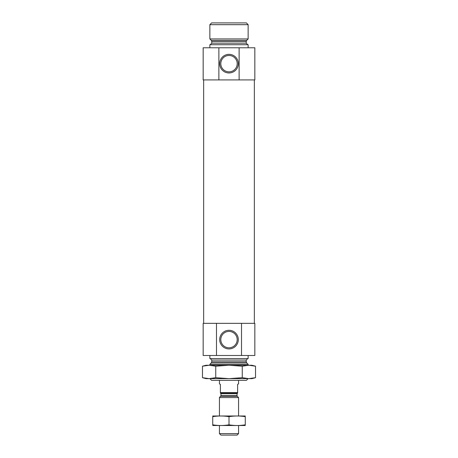 <?xml version="1.0" encoding="UTF-8"?>
<svg xmlns="http://www.w3.org/2000/svg" width="458" height="458" viewBox="0 0 458 458"><rect width="100%" height="100%" fill="white"/><g stroke="black" fill="none" stroke-linecap="round" stroke-linejoin="round"><path stroke-width="0.69" d="M229 331.415A8.198 8.198 0 0 1 236.099 343.706A8.198 8.198 0 0 1 221.901 343.706A8.198 8.198 0 0 1 229 331.415M241.515 355.494L241.515 323.342L254.837 323.342L254.837 355.494L216.485 355.494L216.485 323.342L203.163 323.342L203.163 355.494L216.485 355.494M241.515 323.342L216.485 323.342M239.128 79.927L254.837 79.927L254.837 47.775L218.872 47.775L218.872 79.927L239.128 79.927L239.128 47.775M218.872 47.775L203.163 47.775L203.163 79.927L218.872 79.927M203.644 323.342L203.644 79.927M209.861 378.611L211.625 380.369L246.375 380.369L248.099 378.646M209.861 365.249L209.861 364.333L248.139 364.333L248.139 365.249M210.245 358.557L211.779 360.085L211.779 361.786L211.327 362.868L209.861 364.333M209.861 355.494L209.861 358.557L248.139 358.557L248.139 355.494M229 54.353A9.309 9.309 0 0 1 237.061 68.316A9.309 9.309 0 0 1 220.939 68.316A9.309 9.309 0 0 1 229 54.353M229 330.298A9.309 9.309 0 0 1 237.061 344.261A9.309 9.309 0 0 1 220.939 344.261A9.309 9.309 0 0 1 229 330.298M229 55.464A8.198 8.198 0 0 1 236.099 67.761A8.198 8.198 0 0 1 221.901 67.761A8.198 8.198 0 0 1 229 55.464M209.861 47.775L209.861 44.718L248.139 44.718L248.139 47.775M211.327 40.401L246.673 40.401L248.139 38.936L209.861 38.936L211.327 40.401L211.779 41.483L211.779 43.184L210.245 44.718M209.861 38.936L209.861 24.663L248.139 24.663L248.139 38.936M209.861 24.663L211.625 22.9L246.375 22.9L248.139 24.663M220.39 392.615L237.61 392.615L237.61 392.998L220.39 392.998L220.39 384.388L219.434 383.838L219.434 380.369M220.39 393.021L220.962 393.765L237.038 393.765L237.61 393.021M237.61 392.615L237.61 384.388L238.566 383.838L238.566 380.369M238.566 433.634L219.434 433.634L220.899 435.1L237.101 435.1L238.566 433.634L238.566 425.534M219.434 415.961L219.434 397.567L238.566 397.567L238.566 415.961M219.434 433.634L219.434 425.534M220.962 393.765L220.962 395.718L219.434 397.567M245.265 415.99L212.735 415.99M245.265 416.666C245.265 415.778 245.265 415.778 245.265 416.666L245.265 424.829C245.265 425.717 245.265 425.717 245.265 424.829C239.843 425.717 234.422 425.717 229 424.829C223.578 425.717 218.157 425.717 212.735 424.829C212.735 425.717 212.735 425.717 212.735 424.829L212.735 416.666C212.735 415.778 212.735 415.778 212.735 416.666C218.157 415.778 223.578 415.778 229 416.666C234.422 415.778 239.843 415.778 245.265 416.666M229 416.666L229 424.829M245.265 425.505L212.735 425.505M255.518 366.205L248.889 365.249L242.259 366.205L229 365.249L251.963 365.249L255.518 366.205L255.518 377.695L251.963 378.646L248.889 378.646L255.518 377.695L251.539 378.485M242.259 377.695L229 378.646L209.111 378.646L215.741 377.695L229 378.646L248.889 378.646L242.259 377.695L242.259 366.205M209.111 378.646L206.037 378.646L202.482 377.695L209.111 378.646L202.482 377.695L202.482 366.205L209.111 365.249L206.037 365.249L202.482 366.205M229 365.249L209.111 365.249L215.741 366.205L229 365.249M215.741 377.695L215.741 366.205M211.327 362.868L246.673 362.868L248.139 364.333M211.779 361.786L246.221 361.786L246.673 362.868M211.779 360.085L246.221 360.085L247.755 358.557M211.779 43.184L246.221 43.184L247.755 44.718M211.779 41.483L246.221 41.483L246.221 43.184M220.739 396.262L237.261 396.262L238.566 397.567M220.962 395.718L237.038 395.718L237.261 396.262M254.356 323.342L254.356 79.927M246.221 361.786L246.221 360.085M246.673 40.401L246.221 41.483M237.038 395.718L237.038 393.765"/></g></svg>
